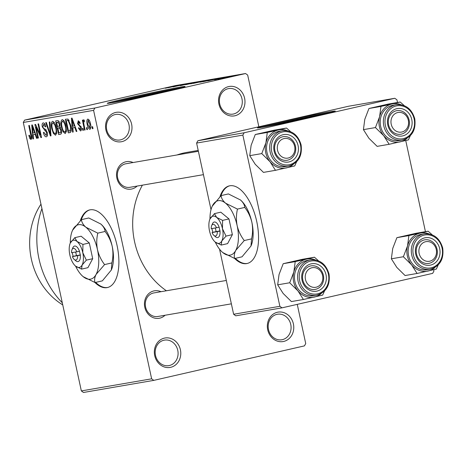 <?xml version="1.0" encoding="UTF-8"?>
<svg xmlns="http://www.w3.org/2000/svg" width="466" height="466" viewBox="0 0 466 466"><rect width="100%" height="100%" fill="white"/><g stroke="black" fill="none" stroke-linecap="round" stroke-linejoin="round"><path stroke-width="0.7" d="M115.615 112.457A14.929 13.17 -99.8 0 1 131.61 124.113A14.929 13.17 -99.8 0 1 121.923 141.641A14.929 13.17 -99.8 0 1 105.928 129.991A14.929 13.17 -99.8 0 1 115.615 112.457M120.578 139.852A12.943 11.411 80.2 0 0 129.035 124.97A12.943 11.411 80.2 0 0 115.65 114.455A12.943 11.411 80.2 0 0 115.108 114.566A12.943 11.411 80.2 0 0 106.65 129.455A12.943 11.411 80.2 0 0 120.036 139.963A12.943 11.411 80.2 0 0 120.578 139.852M164.405 338.124A14.929 13.17 -99.8 0 1 180.4 349.774A14.929 13.17 -99.8 0 1 170.713 367.307A14.929 13.17 -99.8 0 1 154.718 355.657A14.929 13.17 -99.8 0 1 164.405 338.124M169.368 365.519A12.943 11.411 80.2 0 0 177.826 350.63A12.943 11.411 80.2 0 0 164.44 340.122A12.943 11.411 80.2 0 0 163.898 340.232A12.943 11.411 80.2 0 0 155.44 355.115A12.943 11.411 80.2 0 0 168.826 365.629A12.943 11.411 80.2 0 0 169.368 365.519M277.398 312.261A14.929 13.17 -99.8 0 1 293.394 323.911A14.929 13.17 -99.8 0 1 283.707 341.438A14.929 13.17 -99.8 0 1 267.711 329.788A14.929 13.17 -99.8 0 1 277.398 312.261M282.361 339.656A12.943 11.411 80.2 0 0 290.819 324.767A12.943 11.411 80.2 0 0 277.433 314.253A12.943 11.411 80.2 0 0 276.891 314.364A12.943 11.411 80.2 0 0 268.439 329.252A12.943 11.411 80.2 0 0 281.825 339.761A12.943 11.411 80.2 0 0 282.361 339.656M228.608 86.594A14.929 13.17 -99.8 0 1 244.603 98.244A14.929 13.17 -99.8 0 1 234.916 115.772A14.929 13.17 -99.8 0 1 218.921 104.122A14.929 13.17 -99.8 0 1 228.608 86.594M233.571 113.989A12.943 11.411 80.2 0 0 242.029 99.101A12.943 11.411 80.2 0 0 228.643 88.592A12.943 11.411 80.2 0 0 228.101 88.697A12.943 11.411 80.2 0 0 219.643 103.586A12.943 11.411 80.2 0 0 233.029 114.094A12.943 11.411 80.2 0 0 233.571 113.989M94.93 282.501A39.82 18.751 -102.9 0 0 106.982 287.633A39.82 18.751 -102.9 0 0 107.454 287.539A39.82 18.751 -102.9 0 0 116.96 245.04A39.82 18.751 -102.9 0 0 90.159 209.816A39.82 18.751 -102.9 0 0 89.688 209.916A39.82 18.751 -102.9 0 0 80.338 220.657M95.664 282.396A39.82 18.751 -102.9 0 0 107.669 287.475A39.82 18.751 -102.9 0 0 107.797 287.452M321.686 114.735A26.201 0.594 -12.2 0 0 284.347 122.377A26.201 0.594 -12.2 0 0 271.311 125.622M314.853 116.319A39.82 0.903 -12.2 0 0 335.27 111.089A39.82 0.903 -12.2 0 0 277.853 122.686A39.82 0.903 -12.2 0 0 257.436 127.917A39.82 0.903 -12.2 0 0 314.853 116.319M331.373 112.341A39.82 0.903 -12.2 0 0 278.021 123.467A39.82 0.903 -12.2 0 0 261.502 127.445M121.131 101.029A26.201 0.594 167.8 0 1 134.167 97.784A26.201 0.594 167.8 0 1 171.5 90.142M164.667 91.726A39.82 0.903 -12.2 0 0 185.084 86.495A39.82 0.903 -12.2 0 0 127.667 98.099A39.82 0.903 -12.2 0 0 107.25 103.324A39.82 0.903 -12.2 0 0 164.667 91.726M181.187 87.748A39.82 0.903 -12.2 0 0 127.835 98.874A39.82 0.903 -12.2 0 0 111.316 102.852M165.051 315.249A13.933 12.291 -99.8 0 1 159.727 318.167A13.933 12.291 -99.8 0 1 144.798 307.292A13.933 12.291 -99.8 0 1 153.838 290.93A13.933 12.291 -99.8 0 1 160.997 291.704M226.313 280.462L153.832 292.933A11.947 10.532 80.2 0 0 153.337 293.032A11.947 10.532 80.2 0 0 145.532 306.779A11.947 10.532 80.2 0 0 157.887 316.478A11.947 10.532 80.2 0 0 158.382 316.379M137.121 186.074A13.933 12.291 -99.8 0 1 131.802 188.992A13.933 12.291 -99.8 0 1 116.873 178.117A13.933 12.291 -99.8 0 1 125.913 161.754A13.933 12.291 -99.8 0 1 133.066 162.529M198.382 151.287L125.907 163.764A11.947 10.532 80.2 0 0 125.406 163.863A11.947 10.532 80.2 0 0 117.601 177.604A11.947 10.532 80.2 0 0 129.956 187.303A11.947 10.532 80.2 0 0 130.457 187.204M62.287 302.784A83.618 73.739 -99.8 0 1 41.923 208.587M166.397 290.772A75.655 66.72 -99.8 0 1 142.38 185.165M177.039 154.957A75.655 66.72 -99.8 0 1 183.68 153.023A75.655 66.72 -99.8 0 1 186.825 152.394L198.201 150.436M234.596 258.461A39.82 18.751 -102.9 0 0 246.648 263.593A39.82 18.751 -102.9 0 0 247.126 263.494A39.82 18.751 -102.9 0 0 256.626 221A39.82 18.751 -102.9 0 0 229.825 185.777A39.82 18.751 -102.9 0 0 229.354 185.87A39.82 18.751 -102.9 0 0 220.004 196.611M235.336 258.356A39.82 18.751 -102.9 0 0 247.335 263.436A39.82 18.751 -102.9 0 0 247.463 263.412M87.037 127.626L87.462 129.571L86.874 129.67L86.449 127.725L87.037 127.626M83.996 124.841L85.103 129.973L84.515 130.078L82.377 120.176L82.965 120.071L83.303 121.655L83.63 119.774L84.299 120.211L84.439 121.655L83.979 121.55L83.67 122.803L83.996 124.841M83 128.319L83.426 130.264L82.837 130.369L82.412 128.424L83 128.319M81.259 127.503C81.655 129.478 81.41 130.631 80.525 130.946L78.399 128.01L78.952 127.731L80.263 129.525L80.723 127.853L80.379 126.979L77.566 123.746L78.282 120.694L80.257 123.292L79.709 123.566L78.608 122.104L78.113 123.443L81.259 127.503M72.824 127.87L73.197 132.024L72.579 132.134L71.42 118.207L72.044 118.102L76.867 131.395L76.249 131.499L74.857 127.521L72.824 127.87L75.376 127.288M65.217 133.585L63.061 131.738L61.471 127.166C60.51 123.327 60.755 120.811 62.199 119.611C64.005 120.222 65.263 122.43 65.98 126.222L66.452 131.214L65.217 133.585M55.547 135.245L53.392 133.404L51.802 128.832C50.841 124.993 51.079 122.476 52.53 121.276C54.336 121.888 55.594 124.09 56.31 127.888L56.782 132.874L55.547 135.245M31.001 139.474L29.871 138.67L28.81 135.449L29.364 135.169L30.686 137.878L31.1 136.736L28.764 125.552L29.352 125.447L31.356 134.691C32.038 137.15 31.921 138.74 31.001 139.474M93.596 110.355L23.3 122.453L24.593 120.117L94.889 108.019L93.596 110.355L151.642 378.817L153.774 380.373L304.432 345.883L305.725 343.547L297.25 304.362M23.3 122.453L81.346 390.922L151.642 378.817M33.133 134.703L33.505 138.856L32.888 138.967L31.735 125.039L32.352 124.935L37.175 138.227L36.558 138.332L35.171 134.354L33.133 134.703L35.684 134.121M36.08 127.113L38.439 138.012L37.851 138.111L34.903 124.492L35.532 124.387L40.379 134.878L38.014 123.956L38.602 123.857L41.55 137.476L40.915 137.581L36.08 127.113L36.721 126.962M46.017 135.239L46.711 132.699L42.313 126.903C41.858 124.597 42.15 123.257 43.187 122.884C44.381 122.925 45.26 124.177 45.837 126.647L45.284 126.927L43.548 124.474L42.913 126.851L43.402 128.202L45.697 129.484L47.293 132.571C47.759 135.047 47.433 136.468 46.309 136.835C44.975 136.765 43.996 135.344 43.367 132.577L43.921 132.297L46.017 135.239L47.491 134.901L46.087 135.222M43.548 124.474L44.946 124.154L43.548 124.474M49.897 121.911L50.998 135.845L50.421 135.944L45.732 122.628L46.338 122.523L50.328 134.313L49.285 122.016L49.897 121.911M61.372 129.915C61.914 132.472 61.599 133.911 60.44 134.22L58.617 134.534L55.675 120.915L57.504 120.601C58.547 120.513 59.333 121.562 59.864 123.746L59.84 126.711L61.372 129.915M70.75 125.307C71.747 129.152 71.496 131.575 70.011 132.571L68.286 132.868L65.345 119.255L67.978 119.063L70.75 125.307M90.486 123.805C91.214 126.63 91.045 128.465 89.979 129.321C88.651 128.89 87.736 127.276 87.229 124.474C86.525 121.696 86.705 119.896 87.759 119.063C89.07 119.471 89.979 121.049 90.486 123.805M92.588 126.67L93.008 128.616L92.419 128.715L92 126.769L92.588 126.67M94.889 108.019L245.547 73.529L247.679 75.078L258.857 126.775M153.774 380.373L83.478 392.471L81.346 390.922M222.066 78.445L223.779 78.055L222.066 78.445M218.03 79.138L219.742 78.748L218.03 79.138M207.801 80.898L221.577 77.851L207.801 80.898M211.943 79.587L199.815 82.179L212.397 79.441M202.273 81.253L190.145 83.839L202.727 81.107M180.721 85.569L192.912 82.773L180.185 85.639M181.822 85.365L182.189 85.29M186.557 84.34L186.016 84.305M192.93 82.855L193.407 82.709M191.893 83.105L191.532 83.094M168.11 87.73L181.886 84.678L168.11 87.73M245.547 73.529L175.251 85.627L24.593 120.117M165.348 88.214L178.892 85.196L165.418 88.208M173.043 86.886L188.136 83.606L173.043 86.886M185.602 84.719L199.436 81.661L185.602 84.719M207.055 80.426L193.227 83.408L207.574 80.274M217.243 78.626L202.896 81.742L217.267 78.614M214.937 79.68L223.942 77.618L214.535 79.733M219.02 78.83L218.694 78.777M223.954 77.682L224.338 77.566M220.354 78.41L220.75 78.399M219.713 78.847L229.377 76.709L219.713 78.847M224.391 78.055L233.419 75.987L224.03 78.102M233.431 76.051L233.775 75.941M244.149 132.769L242.856 135.105L196.605 143.068L197.899 140.732L244.149 132.769L394.807 98.279L396.939 99.835L397.51 102.485M405.74 140.551L425.441 231.66M433.671 269.721L433.951 271.026L432.658 273.367L282 307.851L235.755 315.814L233.623 314.259L279.868 306.302L282 307.851M196.605 143.068L211.011 209.688M219.55 249.176L233.623 314.259M242.856 135.105L279.868 306.302M394.807 98.279L348.556 106.242L197.899 140.732M229.697 185.8A39.82 18.751 -102.9 0 0 220.931 195.761M90.031 209.84A39.82 18.751 -102.9 0 0 81.259 219.806M177.837 85.575L173.801 86.472L177.837 85.575M200.858 81.486L191.351 83.659L201.213 81.515M191.363 83.711L191.019 83.781M204.393 80.886L200.817 81.707L204.393 80.886M206.054 80.67L205.419 80.711M199.413 82.028L195.213 82.989L199.413 82.028M201.12 81.806L200.578 81.824M210.527 79.82L201.027 81.999L210.882 79.855M201.032 82.045L200.695 82.115M214.069 79.22L204.883 81.323L214.069 79.22M217.523 78.748L213.486 79.639L217.523 78.748M232.155 76.273L225.655 77.764L232.388 76.308M31.77 138.233L29.871 138.67M29.399 135.315L28.81 135.449M31.787 137.621L30.686 137.878M31.7 136.602L31.1 136.736M33.5 138.821L32.888 138.967M37.163 138.192L36.558 138.332M35.725 134.225L35.171 134.354M32.678 129.018L32.987 133.078L34.624 132.793L32.393 126.397L32.678 129.018M32.847 126.292L32.393 126.397M35.16 132.67L34.624 132.793M38.428 137.977L37.851 138.111M40.956 134.744L40.379 134.878M41.544 137.441L40.915 137.581M43.955 132.437L43.367 132.577M47.287 132.565L46.711 132.699M42.895 126.769L42.313 126.903M50.992 135.816L50.421 135.944M50.864 134.191L50.328 134.313M54.242 133.206L53.392 133.404M52.384 128.698L51.802 128.832M52.874 122.867C51.773 123.816 51.615 125.779 52.396 128.756C52.92 131.569 53.858 133.2 55.198 133.655C56.275 132.734 56.444 130.829 55.71 127.946L54.796 124.911L52.874 122.867L54.341 122.529M55.425 124.766L54.796 124.911M56.293 127.812L55.71 127.946M56.73 133.305L55.198 133.655M61.029 133.981L58.617 134.534M56.607 122.407L57.487 126.478L58.594 126.286L59.182 126.047L59.322 124.073L57.633 122.232L56.607 122.407L59.188 121.818M59.898 123.939L59.322 124.073M60.032 125.855L58.594 126.286M57.831 128.068L58.862 132.845L60.108 132.629L60.685 132.35L60.784 130.026L58.99 127.865L57.831 128.068L60.493 127.457M60.528 127.515L58.99 127.865M61.366 129.892L60.784 130.026M61.629 132.134L60.108 132.629M63.912 131.546L63.061 131.738M62.054 127.037L61.471 127.166M62.549 121.201C61.442 122.15 61.285 124.113 62.065 127.09C62.59 129.903 63.527 131.534 64.867 131.994C65.945 131.074 66.114 129.169 65.38 126.28L64.465 123.245L62.549 121.201L64.011 120.869M65.094 123.1L64.465 123.245M65.962 126.146L65.38 126.28M66.399 131.639L64.867 131.994M70.57 132.35L68.286 132.868M68.962 120.129L66.277 120.741L68.531 131.179L71.286 130.608L69.749 130.958M68.991 120.181L66.277 120.741M69.16 120.473L67.32 120.566M70.739 125.255L70.156 125.389L68.217 120.688M71.269 128.61L70.646 128.756L70.156 125.389M69.591 130.993L70.646 128.756M73.191 131.994L72.579 132.134M76.855 131.36L76.249 131.499M75.416 127.393L74.857 127.521M72.37 122.185L72.679 126.245L74.315 125.966L72.084 119.564L72.37 122.185M72.533 119.459L72.084 119.564M74.851 125.843L74.315 125.966M78.993 127.876L78.399 128.01M81.445 129.257L80.263 129.525M81.3 127.719L80.723 127.853M81.084 126.816L80.379 126.979M78.154 123.612L77.566 123.746M79.756 121.842L78.608 122.104M83.42 130.235L82.837 130.369M85.097 129.944L84.515 130.078M84.416 121.399L83.303 121.655M84.422 121.445L83.979 121.55M87.451 129.536L86.874 129.67M87.812 124.34L87.229 124.474M88.051 120.478L87.818 124.37L89.688 127.905L89.921 124.003L88.051 120.478L89.245 120.211M90.503 123.874L89.921 124.003M90.899 127.626L89.688 127.905M93.002 128.581L92.419 128.715M40.967 204.172A67.687 59.695 80.2 0 0 62.747 304.898M293.335 164.335A19.38 17.091 -99.8 0 1 286.491 167.882A19.38 17.091 80.2 0 1 270.012 161.714A19.38 17.091 -99.8 0 1 265.736 152.761A19.38 17.091 -99.8 0 1 265.923 142.782L261.764 153.588L270.012 161.714L275.482 170.323L294.722 165.919L296.586 161.807M274.113 151.048A13.933 12.291 -99.8 0 1 283.153 134.691A13.933 12.291 -99.8 0 1 298.083 145.561A13.933 12.291 -99.8 0 1 289.042 161.923A13.933 12.291 -99.8 0 1 274.113 151.048M295.444 146.114A11.947 10.532 80.2 0 0 283.147 136.695A11.947 10.532 80.2 0 0 274.905 150.815A11.947 10.532 80.2 0 0 287.202 160.24A11.947 10.532 80.2 0 0 295.444 146.114M266.989 152.469A17.918 15.803 80.2 0 0 285.437 166.601L288.582 166.059A17.918 15.803 -99.8 0 1 270.134 151.928A17.918 15.803 -99.8 0 1 282.507 130.742L279.361 131.284A17.918 15.803 80.2 0 0 266.989 152.469M275.482 170.323L263.465 172.391L255.217 164.265L249.753 155.656L261.764 153.588M249.753 155.656L251.122 145.328L255.275 134.517L267.292 132.449L265.923 142.782A19.38 17.091 -99.8 0 1 278.307 130.008L267.292 132.449M255.275 134.517L274.521 130.113L286.532 128.045L278.307 130.008A19.38 17.091 -99.8 0 1 287.557 130.783M290.621 131.692L286.532 128.045M286.206 138.402A9.955 8.778 80.2 0 0 277.287 147.769A9.955 8.778 80.2 0 0 285.99 158.213A9.955 8.778 80.2 0 0 294.914 148.846A9.955 8.778 80.2 0 0 286.206 138.402M285.046 160.356A11.947 10.532 -99.8 0 1 274.637 149.038A11.947 10.532 -99.8 0 1 283.147 136.695A11.947 10.532 -99.8 0 1 285.303 136.579A11.947 10.532 -99.8 0 1 295.706 147.891A11.947 10.532 -99.8 0 1 287.202 160.24A11.947 10.532 -99.8 0 1 285.046 160.356M309.849 268.556A9.955 8.778 80.2 0 0 306.267 281.814A9.955 8.778 80.2 0 0 318.208 286.409A9.955 8.778 80.2 0 0 321.79 273.146A9.955 8.778 80.2 0 0 309.849 268.556M318.121 288.349A11.947 10.532 -99.8 0 1 315.127 289.415A11.947 10.532 -99.8 0 1 303.145 281.173A11.947 10.532 -99.8 0 1 308.084 266.931A11.947 10.532 -99.8 0 1 311.078 265.87A11.947 10.532 -99.8 0 1 323.06 274.107A11.947 10.532 -99.8 0 1 318.121 288.349M403.958 131.208A9.955 8.778 80.2 0 0 407.54 117.95A9.955 8.778 80.2 0 0 395.599 113.36A9.955 8.778 80.2 0 0 392.017 126.618A9.955 8.778 80.2 0 0 403.958 131.208M393.834 111.729A11.947 10.532 -99.8 0 1 396.828 110.669A11.947 10.532 -99.8 0 1 408.81 118.912A11.947 10.532 -99.8 0 1 403.871 133.154A11.947 10.532 -99.8 0 1 400.882 134.214A11.947 10.532 -99.8 0 1 388.894 125.977A11.947 10.532 -99.8 0 1 393.834 111.729M427.596 261.368A9.955 8.778 80.2 0 0 436.52 251.995A9.955 8.778 80.2 0 0 427.817 241.551A9.955 8.778 80.2 0 0 418.893 250.918A9.955 8.778 80.2 0 0 427.596 261.368M426.908 239.728A11.947 10.532 -99.8 0 1 437.318 251.046A11.947 10.532 -99.8 0 1 428.807 263.389A11.947 10.532 -99.8 0 1 426.652 263.506A11.947 10.532 -99.8 0 1 416.249 252.188A11.947 10.532 -99.8 0 1 424.753 239.844A11.947 10.532 -99.8 0 1 426.908 239.728M303.407 299.498L291.396 301.566L283.142 293.44L277.678 284.831L279.047 274.503L283.206 263.692L295.217 261.624L293.848 271.952L289.695 282.763L297.943 290.889L303.407 299.498L322.653 295.095L324.511 290.982M326.014 274.736A13.933 12.291 -99.8 0 1 316.973 291.099A13.933 12.291 -99.8 0 1 302.044 280.223A13.933 12.291 -99.8 0 1 311.084 263.861A13.933 12.291 -99.8 0 1 326.014 274.736M302.83 279.99A11.947 10.532 80.2 0 0 315.127 289.415A11.947 10.532 80.2 0 0 323.375 275.29A11.947 10.532 80.2 0 0 311.078 265.87A11.947 10.532 80.2 0 0 302.83 279.99M310.432 259.917L307.286 260.459A17.918 15.803 80.2 0 0 294.92 281.645A17.918 15.803 80.2 0 0 313.368 295.776L316.513 295.234A17.918 15.803 -99.8 0 1 298.065 281.103A17.918 15.803 -99.8 0 1 310.432 259.917C319.804 259.277 326.002 263.977 329.019 274.031C330.382 285.279 326.217 292.351 316.513 295.234M283.206 263.692L302.451 259.288L314.463 257.22L295.217 261.624M318.546 260.867L314.463 257.22M277.678 284.831L289.695 282.763M321.266 293.51A19.38 17.091 -99.8 0 1 314.422 297.058A19.38 17.091 -99.8 0 1 297.943 290.889A19.38 17.091 -99.8 0 1 293.848 271.952A19.38 17.091 -99.8 0 1 306.232 259.183A19.38 17.091 80.2 0 1 315.488 259.958M407.016 138.315A19.38 17.091 -99.8 0 1 400.172 141.856A19.38 17.091 80.2 0 1 383.693 135.693A19.38 17.091 -99.8 0 1 379.411 126.735A19.38 17.091 -99.8 0 1 379.598 116.756L375.445 127.568L383.693 135.693L389.157 144.297L408.402 139.893L410.266 135.787M387.794 125.028A13.933 12.291 -99.8 0 1 396.834 108.665A13.933 12.291 -99.8 0 1 411.763 119.541A13.933 12.291 -99.8 0 1 402.723 135.903A13.933 12.291 -99.8 0 1 387.794 125.028M409.125 120.094A11.947 10.532 80.2 0 0 396.828 110.669A11.947 10.532 80.2 0 0 388.58 124.795A11.947 10.532 80.2 0 0 400.882 134.214A11.947 10.532 80.2 0 0 409.125 120.094M380.67 126.449A17.918 15.803 80.2 0 0 399.117 140.581L402.263 140.039A17.918 15.803 -99.8 0 1 383.815 125.907A17.918 15.803 -99.8 0 1 396.182 104.722L393.036 105.264A17.918 15.803 80.2 0 0 380.67 126.449M389.157 144.297L377.145 146.365L368.891 138.239L363.428 129.635L375.445 127.568M363.428 129.635L364.796 119.302L368.955 108.496L380.967 106.429L379.598 116.756A19.38 17.091 -99.8 0 1 391.982 103.982L380.967 106.429M368.955 108.496L388.201 104.087L400.212 102.019L391.982 103.982A19.38 17.091 -99.8 0 1 401.238 104.757M404.296 105.671L400.212 102.019M417.087 273.472L405.07 275.54L396.822 267.414L391.358 258.805L392.727 248.477L396.886 237.666L408.898 235.598L407.529 245.931L403.37 256.737L411.624 264.869L417.087 273.472L436.327 269.068L438.191 264.962M439.688 248.716A13.933 12.291 -99.8 0 1 430.648 265.078A13.933 12.291 -99.8 0 1 415.724 254.203A13.933 12.291 -99.8 0 1 424.765 237.841A13.933 12.291 -99.8 0 1 439.688 248.716M416.511 253.97A11.947 10.532 80.2 0 0 428.807 263.389A11.947 10.532 80.2 0 0 437.056 249.263A11.947 10.532 80.2 0 0 424.753 239.844A11.947 10.532 80.2 0 0 416.511 253.97M424.112 233.897L420.967 234.439A17.918 15.803 80.2 0 0 408.6 255.624A17.918 15.803 80.2 0 0 427.048 269.75L430.194 269.214A17.918 15.803 -99.8 0 1 411.746 255.083A17.918 15.803 -99.8 0 1 424.112 233.897C433.485 233.25 439.677 237.957 442.7 248.011C444.063 259.259 439.892 266.325 430.194 269.214M396.886 237.666L416.126 233.262L428.143 231.194L408.898 235.598M432.227 234.847L428.143 231.194M391.358 258.805L403.37 256.737M434.941 267.484A19.38 17.091 -99.8 0 1 428.103 271.031A19.38 17.091 -99.8 0 1 411.624 264.869A19.38 17.091 -99.8 0 1 407.529 245.931A19.38 17.091 -99.8 0 1 419.913 233.157A19.38 17.091 80.2 0 1 429.169 233.932M76.797 251.815L71.566 252.718A5.971 2.813 -102.9 0 1 72.009 249.625L72.859 247.702A7.963 3.751 -102.9 0 1 79.476 251.261L76.797 251.815A5.971 2.813 -102.9 0 0 72.009 249.625M81.567 269.121L82.103 265.055L86.344 260.144L82.791 252.706L82.942 244.417L77.001 241.47A13.933 6.565 -102.9 0 0 70.529 242.582A13.933 6.565 -102.9 0 0 70.267 243.112A13.933 6.565 -102.9 0 0 69.836 254.937A13.933 6.565 -102.9 0 0 75.527 266.092L81.567 269.121L87.928 267.665L92.705 258.688L89.309 242.961L81.131 236.215L74.77 237.672L70.337 242.967M86.344 260.144L92.705 258.688M82.942 244.417L89.309 242.961M75.527 266.092L75.527 266.092A13.933 6.565 -102.9 0 0 75.626 266.173A13.933 6.565 -102.9 0 0 82.103 265.055A13.933 6.565 -102.9 0 0 82.791 252.706A13.933 6.565 -102.9 0 0 77.001 241.47L74.77 237.672M75.597 266.15A27.873 13.124 -102.9 0 0 82.96 276.478A27.873 13.124 -102.9 0 0 83.158 276.641A27.873 13.124 -102.9 0 0 96.107 274.41A27.873 13.124 -102.9 0 0 97.481 249.712A27.873 13.124 -102.9 0 0 85.907 227.239A27.873 13.124 -102.9 0 0 72.958 229.47A27.873 13.124 -102.9 0 0 72.446 230.53A27.873 13.124 -102.9 0 0 70.308 243.031M83.158 276.641L95.041 282.542L102.345 280.864L111.316 270.035L111.898 262.911L104.588 264.583C101.204 260.197 98.833 255.24 97.481 249.712C96.427 244.132 96.532 238.609 97.79 233.14L105.095 231.462C108.479 235.854 110.85 240.811 112.207 246.339C113.255 251.92 113.151 257.442 111.898 262.911M95.041 282.542C94.208 280.276 94.563 277.567 96.107 274.41L104.588 264.583M97.79 233.14L85.907 227.239C83.175 224.833 81.69 222.305 81.439 219.643L88.75 217.971L100.825 224.03A27.873 13.124 -102.9 0 0 100.633 223.866C103.359 226.272 104.85 228.8 105.095 231.462M81.439 219.643L72.579 230.227M111.269 270.14A27.873 13.124 77.1 0 0 111.345 269.983A27.873 13.124 77.1 0 0 112.207 246.339A27.873 13.124 -102.9 0 0 100.825 224.03L100.825 224.03M72.213 252.607L73.15 256.382L72.405 256.609A5.971 2.813 -102.9 0 0 74.263 259.469L75.865 260.832A7.963 3.751 -102.9 0 0 80.315 255.147L79.476 251.261M72.405 256.609L80.315 255.147M74.263 259.469A5.971 2.813 -102.9 0 0 77.636 255.706M75.678 252.007L76.459 255.618L73.034 256.405M76.459 255.618L80.391 254.943M216.463 227.775L211.232 228.678A5.971 2.813 -102.9 0 1 211.68 225.585L212.531 223.663A7.963 3.751 -102.9 0 1 219.142 227.216L216.463 227.775A5.971 2.813 -102.9 0 0 211.68 225.585M221.234 245.081L221.769 241.015L226.01 236.105L222.457 228.666L222.608 220.377L216.673 217.43A13.933 6.565 -102.9 0 0 210.195 218.542A13.933 6.565 -102.9 0 0 209.939 219.072A13.933 6.565 -102.9 0 0 209.508 230.891A13.933 6.565 -102.9 0 0 215.199 242.046L221.234 245.081L227.6 243.619L232.377 234.643L228.975 218.921L220.802 212.176L214.436 213.632L210.003 218.921M226.01 236.105L232.377 234.643M222.608 220.377L228.975 218.921M215.199 242.046L215.199 242.046A13.933 6.565 -102.9 0 0 215.292 242.128A13.933 6.565 -102.9 0 0 221.769 241.015A13.933 6.565 -102.9 0 0 222.457 228.666A13.933 6.565 -102.9 0 0 216.673 217.43L214.436 213.632M215.269 242.104A27.873 13.124 -102.9 0 0 222.631 252.438A27.873 13.124 -102.9 0 0 222.824 252.601A27.873 13.124 -102.9 0 0 235.773 250.37A27.873 13.124 -102.9 0 0 237.147 225.666A27.873 13.124 -102.9 0 0 225.573 203.193A27.873 13.124 -102.9 0 0 212.624 205.424A27.873 13.124 -102.9 0 0 212.112 206.485A27.873 13.124 -102.9 0 0 209.974 218.991M222.824 252.601L234.707 258.496L242.017 256.824L250.988 245.996L251.564 238.872L244.26 240.543C240.87 236.157 238.505 231.2 237.147 225.666C236.099 220.092 236.204 214.564 237.456 209.094L244.767 207.422C248.151 211.809 250.522 216.772 251.873 222.299C252.922 227.874 252.822 233.402 251.564 238.872M234.707 258.496C233.874 256.236 234.229 253.521 235.773 250.37L244.26 240.543M237.456 209.094L225.573 203.193C222.847 200.794 221.356 198.26 221.111 195.598L228.416 193.926L240.491 199.99A27.873 13.124 -102.9 0 0 240.299 199.827C243.031 202.227 244.516 204.76 244.767 207.422M221.111 195.598L212.246 206.188M250.941 246.1A27.873 13.124 77.1 0 0 251.011 245.937A27.873 13.124 77.1 0 0 251.873 222.299A27.873 13.124 -102.9 0 0 240.491 199.99L240.491 199.984M211.884 228.561L212.822 232.342L212.077 232.569A5.971 2.813 -102.9 0 0 213.935 235.429L215.537 236.792A7.963 3.751 -102.9 0 0 219.987 231.107L219.142 227.216M212.077 232.569L219.987 231.107M213.935 235.429A5.971 2.813 -102.9 0 0 217.307 231.666M215.344 227.967L216.125 231.579L212.706 232.359M216.125 231.579L220.063 230.897M31.368 134.767L30.785 134.901M33.837 129.024L33.331 129.14M46.251 130.02L44.684 130.375M50.689 131.989L50.118 132.123M59.217 121.871L57.633 122.232M73.523 122.191L73.022 122.308M80.892 126.257L79.68 126.531M271.719 151.601A16.724 14.749 80.2 0 0 289.631 164.649A16.724 14.749 80.2 0 0 300.483 145.013A16.724 14.749 80.2 0 0 282.565 131.965A16.724 14.749 80.2 0 0 271.719 151.601M328.408 274.189A16.724 14.749 80.2 0 0 310.496 261.141A16.724 14.749 80.2 0 0 299.65 280.771A16.724 14.749 80.2 0 0 317.562 293.825A16.724 14.749 80.2 0 0 328.408 274.189M385.399 125.575A16.724 14.749 80.2 0 0 403.311 138.623A16.724 14.749 80.2 0 0 414.158 118.993A16.724 14.749 80.2 0 0 396.246 105.945A16.724 14.749 80.2 0 0 385.399 125.575M442.088 248.168A16.724 14.749 80.2 0 0 424.171 235.114A16.724 14.749 80.2 0 0 413.325 254.751A16.724 14.749 80.2 0 0 431.242 267.799A16.724 14.749 80.2 0 0 442.088 248.168M288.582 166.059C298.287 163.176 302.457 156.104 301.094 144.856C298.071 134.802 291.873 130.101 282.507 130.742M129.956 187.303L203.438 174.657M231.369 303.832L157.887 316.478M402.263 140.039C411.967 137.15 416.132 130.084 414.769 118.836C411.752 108.782 405.554 104.075 396.182 104.722"/></g></svg>
